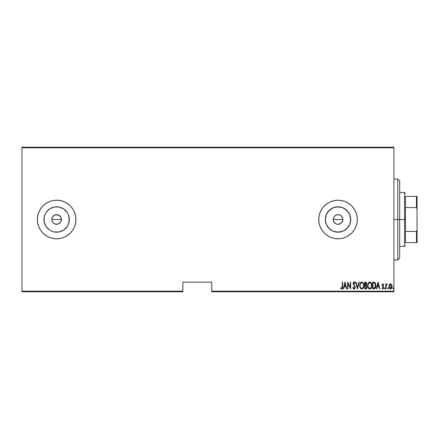 <?xml version="1.0" encoding="UTF-8"?>
<svg xmlns="http://www.w3.org/2000/svg" width="439" height="439" viewBox="0 0 439 439"><rect width="100%" height="100%" fill="white"/><g stroke="black" fill="none" stroke-linecap="round" stroke-linejoin="round"><path stroke-width="0.66" d="M56.647 214.682L59.32 215.494L61.092 217.656L61.367 220.438L60.05 222.908L57.58 224.225L54.798 223.95L53.234 222.908L52.192 221.344L51.824 219.5L52.192 217.651L51.824 219.5A4.818 4.818 0 0 1 56.642 214.682A4.818 4.818 0 0 1 61.46 219.5L60.648 216.822L58.491 215.05L56.647 214.682L54.798 215.05L53.24 216.092L52.192 217.651L53.371 215.966M342.749 218.529L341.91 216.647L340.543 215.39M340.659 215.461L340.165 215.181M337.256 214.742L335.791 215.231L334.425 216.301L333.525 217.788L333.212 219.5A4.818 4.818 0 0 1 338.03 214.682A4.818 4.818 0 0 1 342.848 219.5L342.771 218.649M337.717 214.693L337.185 214.759M325.59 217.025L325.348 219.5A12.682 12.682 0 0 1 338.03 206.818A12.682 12.682 0 0 1 350.712 219.5L349.746 224.351L346.997 228.467L342.881 231.216L338.03 232.182L333.179 231.216L329.063 228.467L326.314 224.351L325.348 219.5L326.314 214.649L329.063 210.533L333.179 207.784L338.03 206.818L342.881 207.784L346.997 210.533L349.746 214.649L350.712 219.5A12.682 12.682 0 0 1 338.03 232.182A12.682 12.682 0 0 1 325.348 219.5L325.59 221.975M49.596 208.953L46.095 212.454L49.596 208.953L54.167 207.06L59.117 207.06L63.688 208.953L67.183 212.454L68.358 214.649L69.324 219.5A12.682 12.682 0 0 1 56.642 232.182A12.682 12.682 0 0 1 43.96 219.5A12.682 12.682 0 0 1 56.642 206.818A12.682 12.682 0 0 1 69.324 219.5L68.358 224.351L67.183 226.546L63.688 230.047L59.117 231.94L54.167 231.94L51.791 231.216L49.596 230.047L46.095 226.546L44.202 221.975L44.202 217.025L44.926 214.649L46.095 212.454L48.932 209.43M38.83 212.136A19.272 19.272 0 0 0 37.37 219.5A19.272 19.272 0 0 1 56.642 200.228A19.272 19.272 0 0 1 75.914 219.5A19.272 19.272 0 0 0 38.841 212.108M357.302 219.484A19.272 19.272 0 0 0 355.848 212.147M355.826 212.097A19.272 19.272 0 0 0 348.753 203.482M351.655 205.875L348.736 203.476A19.272 19.272 0 0 0 320.229 212.108L319.126 215.741L318.758 219.5A19.272 19.272 0 0 1 338.03 200.228A19.272 19.272 0 0 1 357.302 219.5L356.934 215.741L355.837 212.125L354.053 208.794L351.655 205.875L348.736 203.476L345.405 201.693L341.789 200.596L338.03 200.228L334.271 200.596L330.655 201.693L327.324 203.476L324.405 205.875L322.006 208.794L320.223 212.125M336.378 214.973L336.867 214.825M335.55 215.368L336 215.126M334.814 215.911L335.215 215.587M335.215 223.407L333.909 221.991L333.289 220.367L333.525 217.788L334.529 216.191M60.05 216.092L60.719 216.937M52.636 216.822L54.798 215.05L57.723 214.803M55.704 214.775L56.022 214.72M53.964 215.494L54.919 215M342.672 218.21L342.749 218.523M342.283 217.234L342.453 217.585M341.004 215.708L341.328 215.988M339.237 214.836L339.66 214.967M338.266 214.687L338.699 214.726M211.79 291.776L393.92 291.776L393.92 291.194L211.79 291.194L211.79 282.14L182.882 282.14L182.882 291.194L21.95 291.194L21.95 147.806L393.92 147.806L393.92 291.194L393.92 147.224L21.95 147.224L393.92 147.224L393.92 147.806L21.95 147.806L21.95 147.224L21.95 291.194L182.882 291.194L182.882 282.14L211.79 282.14L211.79 291.776L211.79 291.194L393.92 291.194L393.92 291.776L211.79 291.776M21.95 291.776L182.882 291.776L182.882 291.194L182.882 291.776L21.95 291.776L21.95 291.194L21.95 291.776M389.404 284.686L389.009 286.843L389.805 288.681L391.133 288.807L392.027 287.243L391.884 285.092L390.732 283.879L389.607 284.373L388.992 286.431C388.921 287.726 389.437 288.577 390.551 288.972C391.659 288.571 392.181 287.726 392.104 286.431L391.692 284.681L390.551 283.868L389.404 284.686M386.139 288.884L385.793 288.884L386.139 288.884L386.243 285.372L387.264 284.038L386.638 283.956L386.139 284.681L386.139 283.956L385.793 283.956L385.793 288.884L385.793 283.956L385.793 288.884L386.139 288.884L386.21 285.537L387.264 284.038L386.924 283.868L386.139 284.681L386.139 283.956L385.793 283.956L386.139 283.956M382.934 283.868L382.32 284.351L382.166 285.355L383.34 287.83L382.962 288.341L382.226 287.847L381.99 288.302L382.956 288.961L383.532 288.439L383.708 287.353L382.528 284.922L382.923 284.472L383.472 284.993L383.719 284.571L382.934 283.868L382.16 285.158L383.373 287.572L382.83 288.363L382.226 287.847L381.99 288.302L382.841 288.972L383.719 287.545L382.506 285.136L382.923 284.472L383.472 284.993L383.719 284.571L382.731 283.907M373.891 288.884L374.922 288.599L375.548 287.726L375.811 284.263L374.818 282.442L372.645 282.14L372.645 288.884L373.891 288.884C375.416 288.467 376.097 287.369 375.932 285.597L374.725 282.381L372.645 282.14L372.645 288.884L372.645 282.14L373.457 282.14M366.077 288.835L364.694 288.884L366.356 288.692L367.009 287.287L366.861 285.992L366.236 285.246L366.675 284L366.428 282.667L365.742 282.162L364.694 282.14L364.694 288.884L364.694 282.14L364.694 288.884L365.764 288.884L367.026 286.969L366.236 285.246L366.68 283.808L365.446 282.14L364.694 282.14L365.446 282.14M358.866 282.14L359.245 282.14L357.511 288.884L359.245 282.14L358.866 282.14L357.472 287.583L356.073 282.14L355.7 282.14L357.428 288.884L355.7 282.14L357.428 288.884L359.245 282.14L358.866 282.14L357.472 287.583L356.073 282.14L355.7 282.14L356.073 282.14M348.001 288.884L348.001 283.578L350.679 288.884L350.679 282.14L350.333 282.14L350.333 287.457L347.655 282.14L347.655 288.884L348.001 288.884L347.655 288.884L348.001 288.884L348.001 283.578L350.679 288.884L350.679 282.14L350.333 282.14L350.333 287.457L347.655 282.14L347.655 288.884L347.726 282.14M342.206 286.623L341.959 288.187L341.504 288.335L340.862 287.759L340.648 288.28L341.707 289.049L342.469 288.088L342.552 282.14L342.206 282.14L342.206 286.623L341.646 288.363L340.862 287.759L340.648 288.28L341.619 289.054C342.442 288.582 342.755 287.797 342.552 286.694L342.552 282.14L342.206 282.14L342.2 287.117M38.841 226.892A19.272 19.272 0 0 0 75.914 219.5L75.546 215.741L74.449 212.125L72.665 208.794L70.267 205.875L67.348 203.476L64.017 201.693L60.401 200.596L56.642 200.228L52.883 200.596L49.267 201.693L45.936 203.476L43.011 205.875L40.618 208.794L38.835 212.125L37.738 215.741L37.37 219.5L37.738 223.259L38.835 226.875L40.618 230.206L43.011 233.125L45.936 235.523L49.267 237.307L52.883 238.404L56.642 238.772L60.401 238.404L64.017 237.307L67.348 235.523L70.267 233.125L72.665 230.206L74.449 226.875L75.546 223.259L75.914 219.5A19.272 19.272 0 0 1 56.642 238.772A19.272 19.272 0 0 1 37.37 219.5A19.272 19.272 0 0 0 38.83 226.864M318.758 219.5L319.126 223.259L320.223 226.875L322.006 230.206L324.405 233.125L327.324 235.523L330.655 237.307L334.271 238.404L338.03 238.772L341.789 238.404L345.405 237.307L348.736 235.523L351.655 233.125L354.053 230.206L355.837 226.875L356.934 223.259L357.302 219.5A19.272 19.272 0 0 1 338.03 238.772A19.272 19.272 0 0 1 318.758 219.5A19.272 19.272 0 0 0 320.218 226.859M343.622 288.884L343.243 288.884L344.972 282.14L343.243 288.884L343.622 288.884L344.176 286.722L345.861 286.722L346.415 288.884L346.788 288.884L345.059 282.14L343.243 288.884L343.622 288.884L344.176 286.722L345.861 286.722L346.415 288.884L346.788 288.884L345.059 282.14L346.788 288.884L346.415 288.884M354.048 289.054L354.778 288.621L355.178 287.232L354.91 286.058L353.51 283.967L353.872 282.678L354.767 283.523L355.091 283.106L354.059 281.964L353.302 282.557L353.115 283.803L354.69 286.557L354.778 287.655L354.053 288.363L353.181 287.238L352.841 287.583L353.39 288.719L354.048 289.054L355.178 287.232L353.45 283.512L354.015 282.656L354.767 283.523L355.091 283.106L354.059 281.964L353.104 283.539L354.833 287.221L354.053 288.363L353.181 287.238L352.841 287.583L354.048 289.054M359.782 286.102L359.76 285.542C359.651 287.304 360.348 288.478 361.846 289.054C363.338 288.461 364.03 287.276 363.915 285.509C364.035 283.72 363.333 282.54 361.813 281.964C360.326 282.579 359.645 283.775 359.76 285.542L360.199 287.721L361.703 289.049L363.251 288.121L363.909 285.789L363.476 283.303L362.093 281.992L361.264 282.09L360.452 282.848L359.771 285.257M367.717 285.542L367.953 287.199L368.793 288.637L369.803 289.054L370.812 288.626L371.635 287.172L371.871 285.509L371.668 283.94L370.79 282.381L369.77 281.964L368.765 282.414L367.948 283.874L367.717 285.542C367.608 287.304 368.305 288.478 369.803 289.054C371.295 288.461 371.987 287.276 371.871 285.509C371.987 283.72 371.29 282.54 369.77 281.964C368.283 282.579 367.602 283.775 367.717 285.542M376.744 288.884L376.366 288.884L378.094 282.14L376.366 288.884L376.744 288.884L377.299 286.722L378.983 286.722L379.537 288.884L379.911 288.884L378.182 282.14L376.366 288.884L376.744 288.884L377.299 286.722L378.983 286.722L379.537 288.884L379.911 288.884L378.182 282.14L379.911 288.884L379.537 288.884M384.498 288.407L385.008 288.906L385.008 287.913L384.498 288.319L384.844 287.847L384.498 288.407L384.844 287.847L385.19 288.407L384.844 287.847L385.19 288.407L384.844 288.972L385.19 288.407L384.844 288.972L384.498 288.407L384.844 287.847L385.19 288.407L384.844 288.972L384.498 288.407M387.697 288.407L388.208 288.906L388.208 287.913L387.697 288.319L388.043 287.847L387.697 288.407L388.043 287.847L388.389 288.407L388.043 287.847L388.389 288.407L388.043 288.972L388.389 288.407L388.043 288.972L387.697 288.407L388.043 287.847L388.389 288.407L388.043 288.972L387.697 288.407M392.883 288.407L393.393 288.906L393.393 287.913L392.9 288.225L393.229 287.847L392.883 288.407L393.229 287.847L393.574 288.407L393.229 287.847L393.574 288.407L393.229 288.972L393.574 288.407L393.229 288.972L392.883 288.407L393.229 287.847L393.574 288.407L393.229 288.972L392.883 288.407L393.229 287.847L392.883 288.407L393.229 288.972L392.883 288.407M337.717 224.307L337.256 224.258M338.699 224.274L338.266 224.313M339.66 224.033L339.243 224.164M340.543 223.61L340.165 223.819M338.112 224.318L341.004 223.292M341.97 222.271L341.718 222.6M342.453 221.415L342.283 221.766M342.749 220.477L342.672 220.795M53.964 223.506L54.705 223.912M54.798 223.95L56.642 224.318L59.32 223.506L60.648 222.178L59.984 222.974M333.552 221.283L335.55 223.632M336.861 224.175L336.373 224.027M336.005 223.874L337.948 224.318M48.932 229.57L46.095 226.546L49.596 230.047M320.229 226.892A19.272 19.272 0 0 0 348.725 235.534M348.753 235.518A19.272 19.272 0 0 0 355.826 226.903M355.848 226.853A19.272 19.272 0 0 0 357.302 219.516M354.053 230.206L355.837 226.875M356.934 223.259L357.302 219.5M356.934 215.741L356.858 215.368M75.546 223.259L75.914 219.5M49.267 201.693L48.685 201.945M44.202 217.025L44.202 221.975M54.167 231.94L59.117 231.94M63.688 230.047L67.183 226.546M69.082 221.975L69.082 217.025M67.183 212.454L63.688 208.953M59.117 207.06L54.167 207.06M61.367 220.438L61.46 219.5A4.818 4.818 0 0 1 56.642 224.318A4.818 4.818 0 0 1 51.824 219.5L52.192 221.344M58.486 223.95L57.58 224.225M56.642 224.318L55.704 224.225M51.917 220.438L51.824 219.5L61.46 219.5L51.824 219.5M51.917 218.562L52.192 217.656M58.486 215.05L59.32 215.494M61.092 217.656L61.46 219.5M327.483 226.546L330.984 230.047M335.555 231.94L340.505 231.94M345.076 230.047L348.577 226.546M350.47 221.975L350.47 217.025M348.577 212.454L345.076 208.953M340.505 207.06L335.555 207.06M330.984 208.953L327.483 212.454M342.771 220.351L342.848 219.505L342.48 221.344L341.438 222.908L339.874 223.95L338.03 224.318L336.186 223.95L334.622 222.908L333.58 221.344L333.212 219.5L333.58 217.656L334.622 216.092L336.186 215.05L338.03 214.682L339.874 215.05L341.438 216.092L342.48 217.656L342.848 219.5A4.818 4.818 0 0 1 338.03 224.318A4.818 4.818 0 0 1 333.212 219.5L333.525 221.212M341.224 223.105L342.749 220.471M339.468 224.099L339.841 223.967M60.648 222.178L61.092 221.344M52.636 222.178L53.234 222.908M342.206 282.14L342.552 282.14L342.552 287.046M342.541 287.391L342.508 287.808M342.469 288.105L342.349 288.489M340.648 288.28L340.862 287.759L341.575 288.357M341.24 288.154L341.646 288.363M341.871 288.28L342.074 287.995M342.151 287.737L342.19 287.402M345.016 283.44L345.68 286.03L344.352 286.03L345.016 283.44L345.68 286.03L344.352 286.03L345.016 283.44M350.333 282.14L350.679 282.14L350.602 288.884M353.702 288.972L353.39 288.719M352.841 287.583L353.181 287.238M353.872 288.324L354.147 288.357M354.284 288.313L354.728 287.808M354.822 287.441L354.619 286.415M354.207 285.778L353.977 285.487M353.11 283.715L353.225 284.318M353.208 282.787L353.411 282.359M353.604 282.145L353.927 281.981M354.262 281.997L354.553 282.189M354.591 282.222L355.091 283.106L354.767 283.523L354.514 283.023M354.657 283.287L354.163 282.683M354.295 282.76L353.878 282.678M353.455 283.369L353.461 283.737M353.45 283.512L353.785 284.483M353.51 283.967L353.653 284.285M355.113 286.634L355.162 286.919M355.118 287.819L355.047 288.094M359.788 284.966L359.859 284.428M360.309 283.089L360.622 282.617M363.476 283.298L363.893 284.949M363.481 283.314L363.711 283.934M363.887 286.08L363.816 286.623M363.476 287.704L363.256 288.116M360.825 288.626L360.205 287.732M359.996 287.199L359.859 286.645M359.837 286.53L359.788 286.107M360.479 288.209L360.836 288.637M363.481 287.699L363.816 286.629M361.012 283.001L361.829 282.656C363.069 283.117 363.651 284.066 363.569 285.509L363.344 286.941M363.487 286.42L363.569 285.509C363.657 286.958 363.08 287.913 361.829 288.363L362.279 288.275L361.829 288.363C360.6 287.913 360.024 286.969 360.106 285.537L360.128 285.992L360.106 285.537C360.018 284.093 360.595 283.133 361.829 282.656L361.302 282.793M363.481 284.598L363.563 285.279M362.499 282.881L362.993 283.38M362.828 287.869L362.537 288.132M360.189 286.442L360.128 285.992M360.189 284.62L360.276 284.269M360.128 285.081L360.189 284.626M366.022 282.25L366.62 283.221M366.675 283.66L366.236 285.246M367.02 287.133L366.883 287.907M366.878 287.913L366.581 288.472M365.671 288.187L365.039 288.193L365.039 285.685L366.164 285.844L365.27 285.685L365.994 285.762L366.68 286.969L365.786 288.182L365.039 288.193L365.039 285.685L365.906 285.734M366.68 286.969L366.236 288.033L366.609 287.468M366.153 283.117L366.335 283.819L365.956 282.93M366.318 284.077L365.039 284.993L365.039 282.831L365.511 282.831L366.335 283.819L366.016 284.768L365.27 284.993L366.071 284.702M365.27 284.993L365.039 282.831L365.511 282.831M367.745 284.971L367.816 284.417M368.266 283.095L368.579 282.617M371.432 283.303L371.849 284.949M371.438 283.314L371.668 283.945M371.86 285.794L371.773 286.629M371.432 287.704L371.213 288.116M371.021 288.39L370.609 288.791M369.161 288.9L368.162 287.732M368.776 288.626L368.442 288.22M367.953 287.199L367.816 286.651M367.794 286.53L367.745 286.107M371.548 287.441L371.712 286.903M368.694 283.303L368.321 284.006L368.963 283.012L369.786 282.656C371.026 283.117 371.608 284.066 371.526 285.509L371.301 286.941M369.561 288.346L368.985 288.055M368.069 285.767L368.063 285.537C367.975 284.093 368.551 283.133 369.786 282.656L369.259 282.793M371.246 283.94L369.901 282.661L371.048 283.528L371.52 285.279M370.955 287.649L371.526 285.509C371.613 286.958 371.037 287.913 369.786 288.363L370.231 288.275L369.786 288.363C368.557 287.913 367.981 286.969 368.063 285.537L368.085 285.081L368.063 285.537M370.785 287.869L370.494 288.132M368.145 286.442L368.085 285.992M368.145 284.62L368.233 284.269M374.429 282.25L374.725 282.381M375.702 283.83L375.921 285.141M375.85 286.678L375.548 287.726M374.22 282.914L374.681 283.111L374.22 282.914M374.824 283.226L375.158 283.654L374.824 283.226M375.219 283.764L375.575 285.229M375.438 286.821L374.884 287.825M374.478 288.077L372.991 288.193L372.991 282.831L374.522 283.018L375.586 285.597L374.247 288.132M373.594 282.837L373.913 282.864M375.548 284.9L375.477 284.499M375.581 285.937L375.548 286.277M378.138 283.44L378.802 286.03L377.474 286.03L378.138 283.44L378.802 286.03L377.474 286.03L378.138 283.44M383.719 284.571L383.472 284.993L382.819 284.494M382.923 284.472L383.472 284.993L382.923 284.472L382.61 285.586L383.576 286.782M382.528 284.927L383.038 286.091L382.506 285.136M383.675 288.011L383.532 288.434M382.77 288.966L381.99 288.302L382.336 288.022M382.276 287.935L382.962 288.341M382.226 287.847L382.83 288.363L383.373 287.572L382.298 285.921L382.171 284.955M382.731 288.352L383.373 287.572L382.813 286.596L383.269 287.101M384.844 287.847L385.184 288.319M386.139 284.681L386.924 283.868L387.264 284.038L386.704 284.516M386.282 285.213L386.172 285.932M386.21 285.537L386.139 286.804M388.043 287.847L388.389 288.407L388.087 288.966M388.389 288.407L388.043 288.972M389.503 284.521L389.87 284.11M390.551 283.868L391.692 284.681M391.884 285.092L392.011 285.531M392.016 285.531L392.082 285.97M392.027 287.243L391.923 287.638M391.923 287.644L391.775 288.017M391.517 288.445L390.655 288.966M389.75 288.637L389.442 288.231M389.173 287.638L389.069 287.243M389.014 285.976L389.086 285.537M390.469 288.363L389.975 288.149L390.858 288.308L389.338 286.437L389.398 287.057L389.338 286.437L390.551 284.472L391.758 286.437L390.392 288.352M390.628 284.477L391.698 285.805L391.495 285.213M390.869 288.302L391.758 286.437L391.5 287.649L390.858 288.308M389.975 288.149L389.689 287.814M390.101 284.609L390.392 284.488M393.574 288.407L393.229 288.972L393.574 288.407M361.006 288.033L360.71 287.693M366.164 285.844L366.675 286.782M368.963 288.033L368.661 287.693M368.085 285.081L368.145 284.626M373.457 288.193L372.991 288.193L372.991 282.831L373.276 282.831M374.044 288.165L373.754 288.187M389.481 287.358L389.398 287.057M389.602 285.213L389.766 284.938M397.778 219.5L399.704 219.5L399.704 180.956L399.704 258.044L399.704 219.5L397.778 219.5L397.778 179.024L397.778 219.5L393.92 219.5L397.778 219.5L397.778 259.976L397.778 219.5M405.488 196.37L405.488 207.581L405.488 196.37L416.474 196.37L405.488 196.37M405.488 219.5L405.488 207.581L405.488 231.419L405.488 219.5L404.522 219.5L405.488 219.5M399.704 192.518L404.522 192.518L404.522 219.5L404.522 192.518L405.488 193.484M333.212 219.5L342.848 219.5L333.212 219.5M399.704 219.5L404.522 219.5L399.704 219.5M405.488 242.63L405.488 231.419L405.488 242.63L417.05 242.63L417.05 230.096L416.474 231.419L405.488 231.419L416.474 231.419L416.474 242.63L416.474 231.419L417.05 230.096L417.05 242.63L405.488 242.63M399.704 246.482L404.522 246.482L404.522 219.5L404.522 246.482L405.488 245.516M417.05 196.37L416.474 196.37L416.474 207.581L417.05 208.904L417.05 230.096L417.05 196.37L417.05 208.904L416.474 207.581L416.474 196.37L417.05 196.37M405.488 207.581L416.474 207.581L405.488 207.581M393.92 179.024L397.778 179.024L399.704 180.956M393.92 259.976L397.778 259.976L399.704 258.044"/></g></svg>
